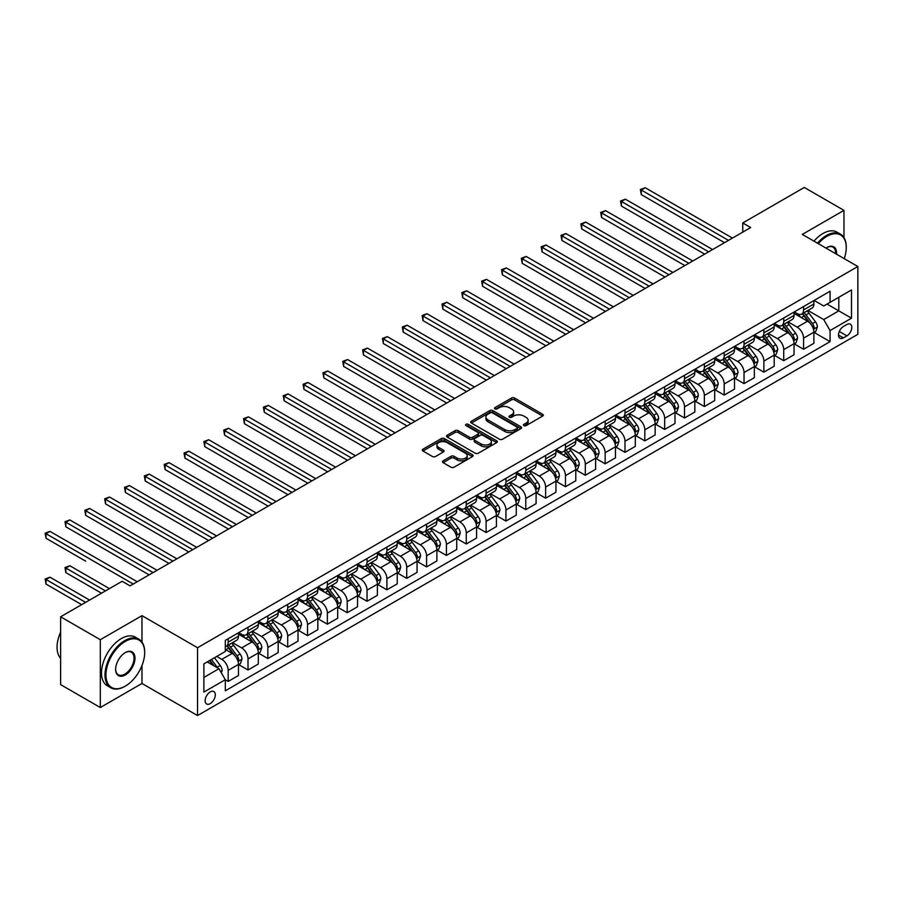 <?xml version="1.0" encoding="UTF-8"?>
<svg xmlns="http://www.w3.org/2000/svg" width="903" height="903" viewBox="0 0 903 903"><rect width="100%" height="100%" fill="white"/><g stroke="black" fill="none" stroke-linecap="round" stroke-linejoin="round"><path stroke-width="1.35" d="M523.921 425.618A1.546 0.892 0 0 0 526.11 425.618L542.658 416.057A2.201 1.275 0 0 0 543.301 415.154A2.201 1.275 0 0 0 542.658 414.263L514.62 398.065A2.201 1.275 0 0 0 511.504 398.065L494.946 407.625A1.546 0.892 0 0 0 494.494 408.258A1.546 0.892 0 0 0 494.946 408.878A1.546 0.892 0 0 0 497.124 408.878L499.269 407.648A7.055 4.075 0 0 1 509.236 407.648L511.583 408.991A7.055 4.075 0 0 1 513.649 411.87A7.055 4.075 0 0 1 511.583 414.748L509.439 415.99A1.546 0.892 0 0 0 508.987 416.622A1.546 0.892 0 0 0 509.439 417.254A1.546 0.892 0 0 0 511.617 417.254L513.762 416.012A7.055 4.075 0 0 1 523.729 416.012L526.065 417.367A7.055 4.075 0 0 1 528.131 420.245A7.055 4.075 0 0 1 526.065 423.123L523.921 424.354A1.546 0.892 0 0 0 523.469 424.986A1.546 0.892 0 0 0 523.921 425.618L523.921 424.354M210.23 703.629A7.179 4.143 120 0 0 214.925 697.297A7.179 4.143 120 0 0 213.819 691.54A7.179 4.143 120 0 0 210.23 691.901A7.179 4.143 120 0 0 205.534 698.233A7.179 4.143 120 0 0 206.64 703.99A7.179 4.143 120 0 0 210.23 703.629M443.102 460.857A2.201 1.275 0 0 0 442.459 461.749A2.201 1.275 0 0 0 443.102 462.652L450.969 467.19A2.201 1.275 0 0 0 454.085 467.19L472.472 456.579A2.201 1.275 0 0 0 473.116 455.676A2.201 1.275 0 0 0 472.472 454.785L444.423 438.587A2.201 1.275 0 0 0 441.307 438.587L422.92 449.209A2.201 1.275 0 0 0 422.277 450.1A2.201 1.275 0 0 0 422.92 451.003L432.424 456.489A2.201 1.275 0 0 0 435.551 456.489L443.418 451.951A2.201 1.275 0 0 0 444.062 451.048A2.201 1.275 0 0 0 443.418 450.145L438.7 447.425A5.892 3.398 0 0 1 436.973 445.021A5.892 3.398 0 0 1 440.608 441.883A5.892 3.398 0 0 1 447.041 442.617L465.496 453.272A5.892 3.398 0 0 1 467.223 455.676A5.892 3.398 0 0 1 463.589 458.826A5.892 3.398 0 0 1 457.166 458.092L454.085 456.308A2.201 1.275 0 0 0 450.969 456.308L443.102 460.857L443.102 462.652M141.974 615.654L100.312 639.708L60.625 616.794L60.625 684.621L100.312 707.523L141.974 683.469L197.531 715.548L197.531 647.733L141.974 615.654L141.974 642.056M843.966 237.591L843.966 210.365L802.293 234.419L857.85 266.498L197.531 647.733M843.966 210.365L804.28 187.452L742.774 222.962L742.774 232.127M60.625 616.794L122.131 581.284L130.066 585.866L750.709 227.545L742.774 222.962M499.427 439.219A2.201 1.275 0 0 0 502.542 439.219L520.929 428.609A2.201 1.275 0 0 0 521.573 427.706A2.201 1.275 0 0 0 520.929 426.803L492.88 410.617A2.201 1.275 0 0 0 489.765 410.617L471.377 421.227A2.201 1.275 0 0 0 470.734 422.13A2.201 1.275 0 0 0 471.377 423.033L499.427 439.219M466.625 425.945A1.546 0.892 0 0 1 468.183 426.171L468.183 424.331L496.695 440.799A2.201 1.275 0 0 1 497.35 441.691A2.201 1.275 0 0 1 496.695 442.594L478.319 453.204A2.201 1.275 0 0 1 475.192 453.204L447.154 437.018L447.154 435.212A2.201 1.275 0 0 0 446.511 436.115A2.201 1.275 0 0 0 447.154 437.018M447.154 435.212L455.022 430.675A2.201 1.275 0 0 1 458.137 430.675L469.515 437.244A2.201 1.275 0 0 0 472.63 437.244L477.845 434.23A2.201 1.275 0 0 0 478.488 433.327A2.201 1.275 0 0 0 477.845 432.424L466.004 425.595A1.546 0.892 0 0 1 465.553 424.963A1.546 0.892 0 0 1 466.501 424.139A1.546 0.892 0 0 1 468.183 424.331M846.901 324.504L843.402 326.525A6.964 4.018 120 0 0 838.864 332.654A6.964 4.018 120 0 0 839.925 338.23A6.964 4.018 120 0 0 843.402 337.891L846.901 335.871A6.964 4.018 120 0 0 851.439 329.742A6.964 4.018 120 0 0 850.378 324.166A6.964 4.018 120 0 0 846.901 324.504M197.531 715.548L857.85 334.313L857.85 266.498M814.122 300.451L823.728 305.993L830.071 302.324L830.071 291.24L225.31 640.396L225.31 651.481L203.886 663.863L203.886 692.082L225.31 679.711L225.31 690.806L830.071 341.639L830.071 330.554L823.728 319.56L807.937 310.451M830.071 302.324L851.506 289.953L851.506 318.183L830.071 330.554M100.312 639.708L100.312 707.523M827.058 304.074L838.808 310.858L838.808 297.29L851.506 289.953M823.728 319.56L838.808 310.858L851.506 318.183M203.886 677.419L218.955 668.717L207.216 661.933M225.31 679.801L228.166 681.449L228.166 670.365A8.974 5.181 -120 0 0 221.822 659.371L216.743 656.436M228.166 681.449L238.482 675.5L238.482 664.405A8.974 5.181 -120 0 0 232.139 653.411L225.31 649.471M238.719 664.642L248.009 670.003L248.009 658.908A8.974 5.181 -120 0 0 241.654 647.914L232.545 642.654M248.009 670.003L258.326 664.044L258.326 652.948A8.974 5.181 -120 0 0 251.971 641.954L238.482 634.166M258.563 653.185L267.852 658.547L267.852 647.451A8.974 5.181 -120 0 0 261.498 636.457L252.388 631.197M267.852 658.547L278.169 652.587L278.169 641.502A8.974 5.181 -120 0 0 271.814 630.497L258.326 622.709M278.406 641.728L287.696 647.09L287.696 635.994A8.974 5.181 -120 0 0 281.341 625L272.221 619.74M287.696 647.09L298.013 641.13L298.013 630.046A8.974 5.181 -120 0 0 291.658 619.04L278.169 611.252M298.25 630.271L307.528 635.633L307.528 624.549A8.974 5.181 -120 0 0 301.184 613.543L292.064 608.283M307.528 635.633L317.845 629.673L317.845 618.589A8.974 5.181 -120 0 0 311.501 607.595L298.013 599.795M318.082 618.815L327.371 624.176L327.371 613.092A8.974 5.181 -120 0 0 321.028 602.087L311.907 596.827M327.371 624.176L337.688 618.216L337.688 607.132A8.974 5.181 -120 0 0 331.345 596.138L317.845 588.35M337.925 607.358L347.215 612.719L347.215 601.635A8.974 5.181 -120 0 0 340.86 590.641L331.751 585.37M347.215 612.719L357.532 606.76L357.532 595.675A8.974 5.181 -120 0 0 351.188 584.681L337.688 576.893M357.769 595.901L367.058 601.263L367.058 590.178A8.974 5.181 -120 0 0 360.703 579.184L351.594 573.913M367.058 601.263L377.375 595.314L377.375 584.218A8.974 5.181 -120 0 0 371.02 573.224L357.532 565.436M377.612 584.455L386.902 589.806L386.902 578.721A8.974 5.181 -120 0 0 380.547 567.727L371.426 562.467M386.902 589.806L397.218 583.857L397.218 572.762A8.974 5.181 -120 0 0 390.864 561.768L377.375 553.979M397.455 572.999L406.734 578.36L406.734 567.265A8.974 5.181 -120 0 0 400.39 556.271L391.27 551.011M406.734 578.36L417.051 572.4L417.051 561.316A8.974 5.181 -120 0 0 410.707 550.311L397.218 542.522M417.299 561.542L426.577 566.903L426.577 555.808A8.974 5.181 -120 0 0 420.234 544.814L411.113 539.554M426.577 566.903L436.894 560.944L436.894 549.859A8.974 5.181 -120 0 0 430.55 538.854L417.051 531.066M437.131 550.085L446.421 555.447L446.421 544.362A8.974 5.181 -120 0 0 440.077 533.357L430.957 528.097M446.421 555.447L456.737 549.487L456.737 538.402A8.974 5.181 -120 0 0 450.394 527.397L436.894 519.609M456.974 538.628L466.264 543.99L466.264 532.905A8.974 5.181 -120 0 0 459.909 521.9L450.8 516.64M466.264 543.99L476.581 538.03L476.581 526.946A8.974 5.181 -120 0 0 470.226 515.952L456.737 508.163M476.818 527.171L486.107 532.533L486.107 521.449A8.974 5.181 -120 0 0 479.753 510.443L470.632 505.183M486.107 532.533L496.424 526.573L496.424 515.489A8.974 5.181 -120 0 0 490.069 504.495L476.581 496.706M496.661 515.715L505.94 521.076L505.94 509.992A8.974 5.181 -120 0 0 499.596 498.998L490.476 493.727M505.94 521.076L516.268 515.128L516.268 504.032A8.974 5.181 -120 0 0 509.913 493.038L496.424 485.25M516.505 504.258L525.783 509.619L525.783 498.535A8.974 5.181 -120 0 0 519.439 487.541L510.319 482.27M525.783 509.619L536.1 503.671L536.1 492.575A8.974 5.181 -120 0 0 529.756 481.581L516.268 473.793M536.337 492.812L545.626 498.174L545.626 487.078A8.974 5.181 -120 0 0 539.283 476.084L530.163 470.824M545.626 498.174L555.943 492.214L555.943 481.118A8.974 5.181 -120 0 0 549.6 470.124L536.1 462.336M556.18 481.355L565.47 486.717L565.47 475.621A8.974 5.181 -120 0 0 559.115 464.627L550.006 459.367M565.47 486.717L575.787 480.757L575.787 469.673A8.974 5.181 -120 0 0 569.432 458.668L555.943 450.879M576.024 469.899L585.313 475.26L585.313 464.165A8.974 5.181 -120 0 0 578.958 453.171L569.849 447.911M585.313 475.26L595.63 469.3L595.63 458.216A8.974 5.181 -120 0 0 589.275 447.211L575.787 439.422M595.867 458.442L605.157 463.803L605.157 452.719A8.974 5.181 -120 0 0 598.802 441.714L589.682 436.454M605.157 463.803L615.474 457.844L615.474 446.759A8.974 5.181 -120 0 0 609.119 435.765L595.63 427.966M615.711 446.985L624.989 452.347L624.989 441.262A8.974 5.181 -120 0 0 618.645 430.257L609.525 424.997M624.989 452.347L635.306 446.387L635.306 435.302A8.974 5.181 -120 0 0 628.962 424.308L615.474 416.52M635.543 435.528L644.832 440.89L644.832 429.805A8.974 5.181 -120 0 0 638.489 418.811L629.368 413.54M644.832 440.89L655.149 434.941L655.149 423.846A8.974 5.181 -120 0 0 648.805 412.852L635.306 405.063M655.386 424.071L664.676 429.433L664.676 418.349A8.974 5.181 -120 0 0 658.321 407.355L649.212 402.083M664.676 429.433L674.992 423.484L674.992 412.389A8.974 5.181 -120 0 0 668.649 401.395L655.149 393.606M675.23 412.626L684.519 417.987L684.519 406.892A8.974 5.181 -120 0 0 678.164 395.898L669.055 390.638M684.519 417.987L694.836 412.028L694.836 400.932A8.974 5.181 -120 0 0 688.481 389.938L674.992 382.15M695.073 401.169L704.363 406.531L704.363 395.435A8.974 5.181 -120 0 0 698.008 384.441L688.887 379.181M704.363 406.531L714.679 400.571L714.679 389.486A8.974 5.181 -120 0 0 708.324 378.481L694.836 370.693M714.916 389.712L724.195 395.074L724.195 383.978A8.974 5.181 -120 0 0 717.851 372.984L708.731 367.724M724.195 395.074L734.511 389.114L734.511 378.03A8.974 5.181 -120 0 0 728.168 367.024L714.679 359.236M734.76 378.255L744.038 383.617L744.038 372.533A8.974 5.181 -120 0 0 737.695 361.527L728.574 356.267M744.038 383.617L754.355 377.657L754.355 366.573A8.974 5.181 -120 0 0 748.011 355.579L734.511 347.779M754.592 366.799L763.882 372.16L763.882 361.076A8.974 5.181 -120 0 0 757.538 350.071L748.418 344.811M763.882 372.16L774.198 366.2L774.198 355.116A8.974 5.181 -120 0 0 767.855 344.122L754.355 336.334M774.435 355.342L783.725 360.703L783.725 349.619A8.974 5.181 -120 0 0 777.37 338.625L768.261 333.354M783.725 360.703L794.042 354.744L794.042 343.659A8.974 5.181 -120 0 0 787.687 332.665L774.198 324.877M794.279 343.885L803.568 349.247L803.568 338.162A8.974 5.181 -120 0 0 797.214 327.168L788.093 321.897M803.568 349.247L813.885 343.298L813.885 332.202A8.974 5.181 -120 0 0 807.53 321.208L794.042 313.42M794.279 311.907L797.214 313.601A8.974 5.181 -120 0 0 801.706 314.041A8.974 5.181 -120 0 0 803.568 309.932L803.568 306.546M774.435 323.364L777.37 325.057A8.974 5.181 -120 0 0 781.863 325.498A8.974 5.181 -120 0 0 783.725 321.389L783.725 318.003M754.592 334.821L757.538 336.514A8.974 5.181 -120 0 0 762.019 336.954A8.974 5.181 -120 0 0 763.882 332.846L763.882 329.46M734.76 346.267L737.695 347.971A8.974 5.181 -120 0 0 742.176 348.411A8.974 5.181 -120 0 0 744.038 344.303L744.038 340.905M714.916 357.723L717.851 359.428A8.974 5.181 -120 0 0 722.344 359.868A8.974 5.181 -120 0 0 724.195 355.759L724.195 352.362M695.073 369.18L698.008 370.873A8.974 5.181 -120 0 0 702.5 371.325A8.974 5.181 -120 0 0 704.363 367.216L704.363 363.819M675.23 380.637L678.164 382.33A8.974 5.181 -120 0 0 682.657 382.782A8.974 5.181 -120 0 0 684.519 378.662L684.519 375.276M655.386 392.094L658.321 393.787A8.974 5.181 -120 0 0 662.813 394.239A8.974 5.181 -120 0 0 664.676 390.119L664.676 386.732M635.543 403.551L638.489 405.244A8.974 5.181 -120 0 0 642.97 405.684A8.974 5.181 -120 0 0 644.832 401.575L644.832 398.189M615.711 415.008L618.645 416.701A8.974 5.181 -120 0 0 623.138 417.141A8.974 5.181 -120 0 0 624.989 413.032L624.989 409.646M595.867 426.453L598.802 428.157A8.974 5.181 -120 0 0 603.294 428.598A8.974 5.181 -120 0 0 605.157 424.489L605.157 421.103M576.024 437.91L578.958 439.614A8.974 5.181 -120 0 0 583.451 440.054A8.974 5.181 -120 0 0 585.313 435.946L585.313 432.548M556.18 449.367L559.115 451.06A8.974 5.181 -120 0 0 563.607 451.511A8.974 5.181 -120 0 0 565.47 447.403L565.47 444.005M536.337 460.823L539.283 462.517A8.974 5.181 -120 0 0 543.764 462.968A8.974 5.181 -120 0 0 545.626 458.859L545.626 455.462M516.505 472.28L519.439 473.973A8.974 5.181 -120 0 0 523.921 474.425A8.974 5.181 -120 0 0 525.783 470.305L525.783 466.919M496.661 483.737L499.596 485.43A8.974 5.181 -120 0 0 504.088 485.87A8.974 5.181 -120 0 0 505.94 481.762L505.94 478.376M476.818 495.194L479.753 496.887A8.974 5.181 -120 0 0 484.245 497.327A8.974 5.181 -120 0 0 486.107 493.219L486.107 489.832M456.974 506.651L459.909 508.344A8.974 5.181 -120 0 0 464.402 508.784A8.974 5.181 -120 0 0 466.264 504.675L466.264 501.289M437.131 518.096L440.077 519.801A8.974 5.181 -120 0 0 444.558 520.241A8.974 5.181 -120 0 0 446.421 516.132L446.421 512.735M417.299 529.553L420.234 531.246A8.974 5.181 -120 0 0 424.715 531.698A8.974 5.181 -120 0 0 426.577 527.589L426.577 524.191M397.455 541.01L400.39 542.703A8.974 5.181 -120 0 0 404.883 543.154A8.974 5.181 -120 0 0 406.734 539.046L406.734 535.648M377.612 552.467L380.547 554.16A8.974 5.181 -120 0 0 385.039 554.611A8.974 5.181 -120 0 0 386.902 550.491L386.902 547.105M357.769 563.923L360.703 565.617A8.974 5.181 -120 0 0 365.196 566.057A8.974 5.181 -120 0 0 367.058 561.948L367.058 558.562M337.925 575.38L340.86 577.073A8.974 5.181 -120 0 0 345.352 577.514A8.974 5.181 -120 0 0 347.215 573.405L347.215 570.019M318.082 586.837L321.028 588.53A8.974 5.181 -120 0 0 325.509 588.97A8.974 5.181 -120 0 0 327.371 584.862L327.371 581.476M298.25 598.283L301.184 599.987A8.974 5.181 -120 0 0 305.677 600.427A8.974 5.181 -120 0 0 307.528 596.319L307.528 592.921M278.406 609.739L281.341 611.444A8.974 5.181 -120 0 0 285.833 611.884A8.974 5.181 -120 0 0 287.696 607.775L287.696 604.378M258.563 621.196L261.498 622.889A8.974 5.181 -120 0 0 265.99 623.341A8.974 5.181 -120 0 0 267.852 619.232L267.852 615.835M238.719 632.653L241.654 634.346A8.974 5.181 -120 0 0 246.147 634.798A8.974 5.181 -120 0 0 248.009 630.678L248.009 627.292M814.122 332.439L830.071 341.639M801.706 314.041L812.023 308.092A8.974 5.181 -120 0 0 813.885 303.984L813.885 300.586M781.863 325.498L792.179 319.549A8.974 5.181 -120 0 0 794.042 315.429L794.042 312.043M762.019 336.954L772.336 330.995A8.974 5.181 -120 0 0 774.198 326.886L774.198 323.5M742.176 348.411L752.492 342.451A8.974 5.181 -120 0 0 754.355 338.343L754.355 334.957M722.344 359.868L732.66 353.908A8.974 5.181 -120 0 0 734.511 349.8L734.511 346.413M702.5 371.325L712.817 365.365A8.974 5.181 -120 0 0 714.679 361.256L714.679 357.859M682.657 382.782L692.973 376.822A8.974 5.181 -120 0 0 694.836 372.713L694.836 369.316M662.813 394.239L673.13 388.279A8.974 5.181 -120 0 0 674.992 384.17L674.992 380.773M642.97 405.684L653.287 399.736A8.974 5.181 -120 0 0 655.149 395.616L655.149 392.229M623.138 417.141L633.455 411.192A8.974 5.181 -120 0 0 635.306 407.072L635.306 403.686M603.294 428.598L613.611 422.638A8.974 5.181 -120 0 0 615.474 418.529L615.474 415.143M583.451 440.054L593.768 434.095A8.974 5.181 -120 0 0 595.63 429.986L595.63 426.6M563.607 451.511L573.924 445.551A8.974 5.181 -120 0 0 575.787 441.443L575.787 438.057M543.764 462.968L554.081 457.008A8.974 5.181 -120 0 0 555.943 452.9L555.943 449.502M523.921 474.425L534.249 468.465A8.974 5.181 -120 0 0 536.1 464.356L536.1 460.959M504.088 485.87L514.405 479.922A8.974 5.181 -120 0 0 516.268 475.813L516.268 472.416M484.245 497.327L494.562 491.379A8.974 5.181 -120 0 0 496.424 487.259L496.424 483.873M464.402 508.784L474.718 502.824A8.974 5.181 -120 0 0 476.581 498.716L476.581 495.329M444.558 520.241L454.875 514.281A8.974 5.181 -120 0 0 456.737 510.172L456.737 506.786M424.715 531.698L435.032 525.738A8.974 5.181 -120 0 0 436.894 521.629L436.894 518.243M404.883 543.154L415.199 537.195A8.974 5.181 -120 0 0 417.051 533.086L417.051 529.689M385.039 554.611L395.356 548.652A8.974 5.181 -120 0 0 397.218 544.543L397.218 541.145M365.196 566.057L375.513 560.108A8.974 5.181 -120 0 0 377.375 556L377.375 552.602M345.352 577.514L355.669 571.565A8.974 5.181 -120 0 0 357.532 567.445L357.532 564.059M325.509 588.97L335.826 583.011A8.974 5.181 -120 0 0 337.688 578.902L337.688 575.516M305.677 600.427L315.994 594.467A8.974 5.181 -120 0 0 317.845 590.359L317.845 586.973M285.833 611.884L296.15 605.924A8.974 5.181 -120 0 0 298.013 601.816L298.013 598.429M265.99 623.341L276.307 617.381A8.974 5.181 -120 0 0 278.169 613.272L278.169 609.875M246.147 634.798L256.463 628.838A8.974 5.181 -120 0 0 258.326 624.729L258.326 621.332M225.31 646.616A8.974 5.181 -120 0 0 226.303 646.255L236.62 640.295A8.974 5.181 -120 0 0 238.482 636.186L238.482 632.789M226.303 646.255A8.974 5.181 -120 0 0 228.166 642.135L228.166 638.748M218.955 668.717L225.31 679.711M141.974 683.469L141.974 665.534M524.541 425.832L526.065 424.952A7.055 4.075 0 0 0 528.131 422.073L528.131 420.245M513.649 411.87L513.649 413.709A7.055 4.075 0 0 1 511.583 416.588L510.048 417.468M542.658 414.263L542.658 416.057L514.62 399.894A2.201 1.275 0 0 0 511.504 399.894L495.566 409.104M520.896 428.62L492.88 412.445A2.201 1.275 0 0 0 489.765 412.445L471.411 423.044M517.035 428.338A1.546 0.892 0 0 0 517.487 427.706A1.546 0.892 0 0 0 517.035 427.074L492.417 412.863A1.546 0.892 0 0 0 490.227 412.863L487.97 414.172A7.055 4.075 0 0 0 485.904 417.051A7.055 4.075 0 0 0 487.97 419.929L504.8 429.636A7.055 4.075 0 0 0 514.778 429.636L517.035 428.338L517.035 430.167A1.546 0.892 0 0 0 517.487 429.535L517.487 427.706M485.904 417.051L485.904 418.879A7.055 4.075 0 0 0 487.97 421.757L487.97 419.929M517.035 430.167L514.778 431.476A7.055 4.075 0 0 1 504.8 431.476L487.97 421.757M447.177 437.029L455.022 432.503L455.022 430.675M478.488 433.327L478.488 435.156A2.201 1.275 0 0 1 477.845 436.059L472.63 439.072A2.201 1.275 0 0 1 469.515 439.072L458.137 432.503A2.201 1.275 0 0 0 455.022 432.503M468.183 426.171L496.673 442.605M481.31 444.05A5.892 3.398 0 0 0 487.733 444.795A5.892 3.398 0 0 0 491.379 441.646A5.892 3.398 0 0 0 489.652 439.242L483.139 435.483A2.201 1.275 0 0 0 480.024 435.483L474.809 438.497A2.201 1.275 0 0 0 474.165 439.4A2.201 1.275 0 0 0 474.809 440.303L481.31 444.05L481.31 445.89A5.892 3.398 0 0 0 487.733 446.624A5.892 3.398 0 0 0 491.379 443.486L491.379 441.646M474.165 439.4L474.165 441.228A2.201 1.275 0 0 0 474.809 442.131L474.809 440.303M481.31 445.89L474.809 442.131M467.223 455.676L467.223 457.516A5.892 3.398 0 0 1 463.589 460.654A5.892 3.398 0 0 1 457.166 459.92L454.085 458.148A2.201 1.275 0 0 0 450.969 458.148L443.136 462.675M436.973 445.021L436.973 446.85A5.892 3.398 0 0 0 438.7 449.265L438.7 447.425M443.384 451.963L438.7 449.265M472.438 456.602L444.423 440.427A2.201 1.275 0 0 0 441.307 440.427L422.954 451.026M813.885 332.575L815.781 331.469L817.373 326.886A5.949 3.431 -120 0 0 815.477 321.829L808.986 313.172A17.168 9.91 -120 0 0 807.113 310.925M800.668 317.246A17.168 9.91 -120 0 0 797.146 313.567M813.343 328.929L814.156 327.146A5.949 3.431 -120 0 0 812.463 323.567L805.973 314.91A17.168 9.91 -120 0 0 804.099 312.664M802.496 313.589A14.256 8.229 60 0 1 804.844 316.242L810.33 323.567M641.265 240.424L684.835 265.584L601.579 217.51L601.579 212.927L605.552 210.636L692.77 261.001M802.191 313.759A17.168 9.91 60 0 1 804.065 316.005L808.377 321.761M728.484 240.379L641.265 190.025L645.227 187.734L732.457 238.087M724.511 242.67L641.265 194.608L641.265 190.025L640.385 189.517L645.227 187.734M641.265 194.608L640.385 189.517M794.042 344.032L795.949 342.926L797.53 338.343A5.949 3.431 -120 0 0 795.633 333.275L789.143 324.617A17.168 9.91 -120 0 0 787.269 322.382M780.824 328.703A17.168 9.91 -120 0 0 777.314 325.024M793.5 340.386L794.324 338.602A5.949 3.431 -120 0 0 792.62 335.024L786.129 326.367A17.168 9.91 -120 0 0 784.255 324.121M782.664 325.046A14.256 8.229 60 0 1 785 327.699L790.486 335.024M621.422 251.881L664.992 277.04L581.735 228.967L581.735 224.384L585.708 222.093L672.927 272.458M782.348 325.215A17.168 9.91 60 0 1 784.222 327.462L788.533 333.218M774.198 355.477L776.106 354.382L777.686 349.8A5.949 3.431 -120 0 0 775.79 344.732L769.311 336.074A17.168 9.91 -120 0 0 767.437 333.828M760.981 340.149A17.168 9.91 -120 0 0 757.47 336.469M773.657 351.843L774.481 350.048A5.949 3.431 -120 0 0 772.776 346.481L766.286 337.824A17.168 9.91 -120 0 0 764.412 335.577M762.821 336.492A14.256 8.229 60 0 1 765.157 339.156L770.643 346.481M601.579 263.337L645.148 288.486L561.892 240.424L561.892 235.841L565.865 233.55L653.083 283.914M762.516 336.672A17.168 9.91 60 0 1 764.389 338.918L768.701 344.675M754.355 366.934L756.262 365.839L757.854 361.256A5.949 3.431 -120 0 0 755.946 356.188L749.467 347.531A17.168 9.91 -120 0 0 747.594 345.285M741.137 351.606A17.168 9.91 -120 0 0 737.627 347.926M753.813 363.299L754.637 361.505A5.949 3.431 -120 0 0 752.933 357.927L746.454 349.269A17.168 9.91 -120 0 0 744.58 347.034M742.977 347.948A14.256 8.229 60 0 1 745.314 350.612L750.811 357.938M581.735 274.794L625.305 299.943L542.06 251.881L542.06 247.298L546.022 245.006L633.251 295.36M742.672 348.129A17.168 9.91 60 0 1 744.546 350.375L748.858 356.132M708.641 251.835L621.422 201.482L625.384 199.191L712.614 249.544M704.679 254.127L621.422 206.065L621.422 201.482L620.553 200.974L625.384 199.191M621.422 206.065L620.553 200.974M688.797 263.292L600.709 212.431L605.552 210.636M601.579 217.51L600.709 212.431M668.965 274.749L580.866 223.888L585.708 222.093M581.735 228.967L580.866 223.888M734.511 378.391L736.419 377.296L738.011 372.713A5.949 3.431 -120 0 0 736.114 367.645L729.624 358.988A17.168 9.91 -120 0 0 727.75 356.741M721.305 363.062A17.168 9.91 -120 0 0 717.783 359.383M733.97 374.745L734.794 372.962A5.949 3.431 -120 0 0 733.089 369.383L726.61 360.726A17.168 9.91 -120 0 0 724.737 358.48M723.134 359.405A14.256 8.229 60 0 1 725.481 362.069L730.967 369.395M561.892 286.251L605.473 311.4L522.216 263.337L522.216 258.755L526.178 256.463L613.408 306.817M722.829 359.586A17.168 9.91 60 0 1 724.703 361.832L729.014 367.589M649.122 286.195L561.023 235.333L565.865 233.55M561.892 240.424L561.023 235.333M844.237 258.642A27.383 15.814 120 0 0 846.258 247.524A27.383 15.814 120 0 0 826.9 236.349A27.383 15.814 120 0 0 818.287 243.652M817.452 243.178A28.061 16.198 -60 0 1 826.426 235.525A28.061 16.198 -60 0 1 840.456 234.137A28.061 16.198 -60 0 1 846.258 246.982A28.061 16.198 -60 0 1 846.258 247.253M825.985 248.099A13.692 7.901 -60 0 1 826.9 247.524L826.9 247.524A13.692 7.901 -60 0 1 836.539 254.194M813.964 241.157A28.061 16.198 -60 0 1 822.926 233.505A28.061 16.198 -60 0 1 836.957 232.116L840.456 234.137M835.614 253.664A13.014 7.517 120 0 0 832.927 247.162A13.014 7.517 120 0 0 826.651 247.67M124.828 686.404L125.314 686.122A27.383 15.814 120 0 0 144.672 652.587A27.383 15.814 120 0 0 125.314 641.401A27.383 15.814 120 0 0 105.944 674.947A27.383 15.814 120 0 0 125.314 686.122L124.828 686.404A28.061 16.198 -60 0 1 110.798 687.793A28.061 16.198 -60 0 1 106.498 665.308A28.061 16.198 -60 0 1 124.828 640.577A28.061 16.198 -60 0 1 138.859 639.189A28.061 16.198 -60 0 1 144.672 652.034A28.061 16.198 -60 0 1 144.672 652.316M125.314 674.947A13.692 7.901 -60 0 1 115.629 669.36A13.692 7.901 -60 0 1 125.314 652.587L125.314 652.587A13.692 7.901 -60 0 1 134.987 658.174A13.692 7.901 -60 0 1 125.314 674.947M115.629 669.078A13.014 7.517 120 0 0 118.327 674.767A13.014 7.517 120 0 0 124.828 674.123A13.014 7.517 120 0 0 133.339 662.644A13.014 7.517 120 0 0 131.341 652.214A13.014 7.517 120 0 0 125.065 652.734M110.798 687.793L107.31 685.772A28.061 16.198 -60 0 1 103.01 663.287A28.061 16.198 -60 0 1 121.341 638.568A28.061 16.198 -60 0 1 135.371 637.179L138.859 639.189M60.625 658.321A28.061 16.198 -60 0 1 60.625 632.1M714.679 389.848L716.576 388.753L718.167 384.17A5.949 3.431 -120 0 0 716.271 379.102L709.781 370.444A17.168 9.91 -120 0 0 707.907 368.198M701.462 374.519A17.168 9.91 -120 0 0 697.94 370.84M714.138 386.202L714.95 384.418A5.949 3.431 -120 0 0 713.257 380.84L706.767 372.183A17.168 9.91 -120 0 0 704.893 369.937M703.29 370.862A14.256 8.229 60 0 1 705.638 373.526L711.124 380.852M542.06 297.697L585.629 322.856L502.373 274.794L502.373 270.211L506.346 267.92L593.564 318.274M702.985 371.043A17.168 9.91 60 0 1 704.859 373.289L709.171 379.034M629.278 297.651L541.179 246.79L546.022 245.006M542.06 251.881L541.179 246.79M694.836 401.304L696.744 400.198L698.324 395.616A5.949 3.431 -120 0 0 696.427 390.559L689.937 381.901A17.168 9.91 -120 0 0 688.063 379.655M681.618 385.976A17.168 9.91 -120 0 0 678.097 382.296M694.294 397.659L695.118 395.875A5.949 3.431 -120 0 0 693.414 392.297L686.923 383.64A17.168 9.91 -120 0 0 685.05 381.393M683.458 382.319A14.256 8.229 60 0 1 685.795 384.983L691.28 392.308M522.216 309.153L565.786 334.313L482.529 286.251L482.529 281.668L486.503 279.377L573.721 329.73M683.142 382.5A17.168 9.91 60 0 1 685.016 384.734L689.328 390.491M609.435 309.108L521.336 258.247L526.178 256.463M522.216 263.337L521.336 258.247M674.992 412.761L676.9 411.655L678.48 407.072A5.949 3.431 -120 0 0 676.584 402.016L670.105 393.358A17.168 9.91 -120 0 0 668.231 391.112M661.775 397.433A17.168 9.91 -120 0 0 658.264 393.753M674.451 409.115L675.275 407.332A5.949 3.431 -120 0 0 673.57 403.754L667.08 395.096A17.168 9.91 -120 0 0 665.206 392.85M663.615 393.776A14.256 8.229 60 0 1 665.951 396.428L671.437 403.765M502.373 320.61L545.943 345.77L462.686 297.697L462.686 293.114L466.659 290.822L553.878 341.187M663.31 393.945A17.168 9.91 60 0 1 665.184 396.191L669.495 401.948M589.591 320.565L501.504 269.704L506.346 267.92M502.373 274.794L501.504 269.704M655.149 424.218L657.057 423.112L658.637 418.529A5.949 3.431 -120 0 0 656.741 413.461L650.262 404.804A17.168 9.91 -120 0 0 648.388 402.569M641.931 408.89A17.168 9.91 -120 0 0 638.421 405.21M654.607 420.572L655.431 418.789A5.949 3.431 -120 0 0 653.727 415.211L647.248 406.553A17.168 9.91 -120 0 0 645.374 404.307M643.771 405.233A14.256 8.229 60 0 1 646.108 407.885L651.605 415.211M482.529 332.067L526.099 357.227L442.854 309.153L442.854 304.571L446.816 302.279L534.034 352.644M643.467 405.402A17.168 9.91 60 0 1 645.34 407.648L649.652 413.405M569.759 332.022L481.66 281.16L486.503 279.377M482.529 286.251L481.66 281.16M635.306 435.664L637.213 434.569L638.805 429.986A5.949 3.431 -120 0 0 636.908 424.918L630.418 416.26A17.168 9.91 -120 0 0 628.544 414.014M622.088 420.335A17.168 9.91 -120 0 0 618.578 416.655M634.764 432.029L635.588 430.246A5.949 3.431 -120 0 0 633.883 426.667L627.404 418.01A17.168 9.91 -120 0 0 625.531 415.764M623.928 416.678A14.256 8.229 60 0 1 626.264 419.342L631.761 426.667M462.686 343.524L506.256 368.684L423.01 320.61L423.01 316.027L426.972 313.736L514.202 364.101M623.623 416.859A17.168 9.91 60 0 1 625.497 419.105L629.809 424.861M549.916 343.479L461.817 292.617L466.659 290.822M462.686 297.697L461.817 292.617M615.474 447.12L617.37 446.026L618.961 441.443A5.949 3.431 -120 0 0 617.065 436.375L610.575 427.717A17.168 9.91 -120 0 0 608.701 425.471M602.256 431.792A17.168 9.91 -120 0 0 598.734 428.112M614.932 443.486L615.744 441.691A5.949 3.431 -120 0 0 614.051 438.113L607.561 429.456A17.168 9.91 -120 0 0 605.687 427.221M604.084 428.135A14.256 8.229 60 0 1 606.432 430.799L611.918 438.124M442.854 354.981L486.424 380.129L403.167 332.067L403.167 327.484L407.14 325.193L494.359 375.546M603.78 428.315A17.168 9.91 60 0 1 605.653 430.562L609.965 436.318M530.072 354.935L441.973 304.074L446.816 302.279M442.854 309.153L441.973 304.074M595.63 458.577L597.538 457.482L599.118 452.9A5.949 3.431 -120 0 0 597.222 447.832L590.731 439.174A17.168 9.91 -120 0 0 588.858 436.928M582.412 443.249A17.168 9.91 -120 0 0 578.891 439.569M595.088 454.931L595.912 453.148A5.949 3.431 -120 0 0 594.208 449.57L587.718 440.912A17.168 9.91 -120 0 0 585.844 438.666M584.252 439.592A14.256 8.229 60 0 1 586.589 442.256L592.075 449.581M423.01 366.437L466.58 391.586L383.324 343.524L383.324 338.941L387.297 336.65L474.515 387.003M583.936 439.772A17.168 9.91 60 0 1 585.81 442.019L590.122 447.775M510.229 366.392L422.13 315.531L426.972 313.736M423.01 320.61L422.13 315.531M575.787 470.034L577.694 468.939L579.274 464.356A5.949 3.431 -120 0 0 577.378 459.288L570.888 450.631A17.168 9.91 -120 0 0 569.014 448.385M562.569 454.706A17.168 9.91 -120 0 0 559.059 451.026M575.245 466.388L576.069 464.605A5.949 3.431 -120 0 0 574.364 461.027L567.874 452.369A17.168 9.91 -120 0 0 566 450.123M564.409 451.048A14.256 8.229 60 0 1 566.745 453.712L572.231 461.038M403.167 377.894L446.737 403.043L363.48 354.981L363.48 350.398L367.453 348.106L454.672 398.46M564.104 451.229A17.168 9.91 60 0 1 565.978 453.475L570.29 459.221M490.385 377.838L402.298 326.976L407.14 325.193M403.167 332.067L402.298 326.976M555.943 481.491L557.851 480.396L559.431 475.813A5.949 3.431 -120 0 0 557.535 470.745L551.056 462.088A17.168 9.91 -120 0 0 549.182 459.841M542.726 466.162A17.168 9.91 -120 0 0 539.215 462.483M555.401 477.845L556.225 476.062A5.949 3.431 -120 0 0 554.521 472.483L548.031 463.826A17.168 9.91 -120 0 0 546.157 461.58M544.565 462.505A14.256 8.229 60 0 1 546.902 465.169L552.388 472.495M383.324 389.34L426.893 414.5L343.648 366.437L343.648 361.855L347.61 359.563L434.828 409.917M544.261 462.686A17.168 9.91 60 0 1 546.134 464.921L550.446 470.677M470.542 389.295L382.454 338.433L387.297 336.65M383.324 343.524L382.454 338.433M536.1 492.948L538.007 491.842L539.599 487.259A5.949 3.431 -120 0 0 537.691 482.202L531.212 473.544A17.168 9.91 -120 0 0 529.339 471.298M522.882 477.619A17.168 9.91 -120 0 0 519.372 473.94M535.558 489.302L536.382 487.518A5.949 3.431 -120 0 0 534.678 483.94L528.199 475.283A17.168 9.91 -120 0 0 526.325 473.037M524.722 473.962A14.256 8.229 60 0 1 527.059 476.615L532.556 483.952M363.48 400.797L407.05 425.956L323.805 377.883L323.805 373.311L327.766 371.02L414.996 421.374M524.417 474.131A17.168 9.91 60 0 1 526.291 476.378L530.603 482.134M450.71 400.751L362.611 349.89L367.453 348.106M363.48 354.981L362.611 349.89M516.268 504.405L518.164 503.298L519.756 498.716A5.949 3.431 -120 0 0 517.859 493.648L511.369 484.99A17.168 9.91 -120 0 0 509.495 482.755M503.05 489.076A17.168 9.91 -120 0 0 499.528 485.396M515.715 500.759L516.539 498.975A5.949 3.431 -120 0 0 514.834 495.397L508.355 486.74A17.168 9.91 -120 0 0 506.481 484.493M504.879 485.419A14.256 8.229 60 0 1 507.226 488.071L512.712 495.397M343.648 412.253L387.218 437.413L303.961 389.34L303.961 384.757L307.923 382.466L395.153 432.83M504.574 485.588A17.168 9.91 60 0 1 506.448 487.834L510.759 493.591M430.866 412.208L342.768 361.347L347.61 359.563M343.648 366.437L342.768 361.347M496.424 515.861L498.321 514.755L499.912 510.172A5.949 3.431 -120 0 0 498.016 505.104L491.525 496.447A17.168 9.91 -120 0 0 489.652 494.212M483.207 500.533A17.168 9.91 -120 0 0 479.685 496.853M495.882 512.215L496.695 510.432A5.949 3.431 -120 0 0 495.002 506.854L488.512 498.196A17.168 9.91 -120 0 0 486.638 495.95M485.035 496.876A14.256 8.229 60 0 1 487.383 499.528L492.869 506.854M323.805 423.71L367.374 448.87L284.118 400.797L284.118 396.214L288.091 393.922L375.309 444.287M484.73 497.045A17.168 9.91 60 0 1 486.604 499.291L490.916 505.048M411.023 423.665L322.924 372.804L327.766 371.02M323.805 377.883L322.924 372.804M476.581 527.307L478.488 526.212L480.069 521.629A5.949 3.431 -120 0 0 478.172 516.561L471.682 507.904A17.168 9.91 -120 0 0 469.808 505.657M463.363 511.978A17.168 9.91 -120 0 0 459.853 508.299M476.039 523.672L476.863 521.878A5.949 3.431 -120 0 0 475.159 518.299L468.668 509.642A17.168 9.91 -120 0 0 466.795 507.407M465.203 508.321A14.256 8.229 60 0 1 467.54 510.985L473.025 518.311M303.961 435.167L347.531 460.316L264.274 412.253L264.274 407.671L268.247 405.379L355.466 455.733M464.887 508.502A17.168 9.91 60 0 1 466.761 510.748L471.073 516.505M391.18 435.122L303.092 384.26L307.923 382.466M303.961 389.34L303.092 384.26M456.737 538.764L458.645 537.669L460.225 533.086A5.949 3.431 -120 0 0 458.329 528.018L451.85 519.36A17.168 9.91 -120 0 0 449.976 517.114M443.52 523.435A17.168 9.91 -120 0 0 440.009 519.756M456.196 535.118L457.02 533.334A5.949 3.431 -120 0 0 455.315 529.756L448.825 521.099A17.168 9.91 -120 0 0 446.951 518.864M445.36 519.778A14.256 8.229 60 0 1 447.696 522.442L453.182 529.768M284.118 446.624L327.687 471.772L244.431 423.71L244.431 419.127L248.404 416.836L335.623 467.19M445.055 519.959A17.168 9.91 60 0 1 446.929 522.205L451.24 527.962M371.336 446.579L283.249 395.717L288.091 393.922M284.118 400.797L283.249 395.717M436.894 550.22L438.802 549.126L440.393 544.543A5.949 3.431 -120 0 0 438.486 539.475L432.006 530.817A17.168 9.91 -120 0 0 430.133 528.571M423.676 534.892A17.168 9.91 -120 0 0 420.166 531.212M436.352 546.575L437.176 544.791A5.949 3.431 -120 0 0 435.472 541.213L428.993 532.556A17.168 9.91 -120 0 0 427.119 530.309M425.516 531.235A14.256 8.229 60 0 1 427.853 533.899L433.35 541.224M264.274 458.069L307.844 483.229L224.599 435.167L224.599 430.584L228.561 428.293L315.79 478.646M425.211 531.415A17.168 9.91 60 0 1 427.085 533.662L431.397 539.418M351.504 458.024L263.405 407.163L268.247 405.379M264.274 412.253L263.405 407.163M417.051 561.677L418.958 560.582L420.55 556A5.949 3.431 -120 0 0 418.653 550.932L412.163 542.274A17.168 9.91 -120 0 0 410.289 540.028M403.844 546.349A17.168 9.91 -120 0 0 400.322 542.669M416.509 558.031L417.333 556.248A5.949 3.431 -120 0 0 415.628 552.67L409.149 544.012A17.168 9.91 -120 0 0 407.276 541.766M405.673 542.692A14.256 8.229 60 0 1 408.021 545.356L413.506 552.681M244.431 469.526L288.012 494.686L204.755 446.624L204.755 442.041L208.717 439.75L295.947 490.103M405.368 542.872A17.168 9.91 60 0 1 407.242 545.107L411.554 550.864M331.661 469.481L243.562 418.62L248.404 416.836M244.431 423.71L243.562 418.62M397.218 573.134L399.115 572.028L400.706 567.445A5.949 3.431 -120 0 0 398.81 562.388L392.32 553.731A17.168 9.91 -120 0 0 390.446 551.485M384.001 557.806A17.168 9.91 -120 0 0 380.479 554.126M396.677 569.488L397.489 567.705A5.949 3.431 -120 0 0 395.796 564.127L389.306 555.469A17.168 9.91 -120 0 0 387.432 553.223M385.829 554.149A14.256 8.229 60 0 1 388.177 556.812L393.663 564.138M224.599 480.983L268.168 506.143L184.912 458.081L184.912 453.498L188.885 451.207L276.104 501.56M385.525 554.329A17.168 9.91 60 0 1 387.398 556.564L391.71 562.321M311.817 480.938L223.718 430.076L228.561 428.293M224.599 435.167L223.718 430.076M377.375 584.591L379.283 583.485L380.863 578.902A5.949 3.431 -120 0 0 378.967 573.845L372.476 565.188A17.168 9.91 -120 0 0 370.602 562.941M364.157 569.262A17.168 9.91 -120 0 0 360.636 565.583M376.833 580.945L377.657 579.162A5.949 3.431 -120 0 0 375.953 575.583L369.462 566.926A17.168 9.91 -120 0 0 367.589 564.68M365.997 565.605A14.256 8.229 60 0 1 368.334 568.258L373.819 575.583M204.755 492.44L248.325 517.6L165.068 469.526L165.068 464.943L169.042 462.652L256.26 513.017M365.681 565.775A17.168 9.91 60 0 1 367.555 568.021L371.867 573.777M291.974 492.395L203.875 441.533L208.717 439.75M204.755 446.624L203.875 441.533M357.532 596.048L359.439 594.942L361.019 590.359A5.949 3.431 -120 0 0 359.123 585.291L352.644 576.633A17.168 9.91 -120 0 0 350.77 574.398M344.314 580.719A17.168 9.91 -120 0 0 340.803 577.04M356.99 592.402L357.814 590.618A5.949 3.431 -120 0 0 356.109 587.04L349.619 578.383A17.168 9.91 -120 0 0 347.745 576.137M346.154 577.062A14.256 8.229 60 0 1 348.49 579.715L353.976 587.04M184.912 503.897L228.482 529.056L145.225 480.983L145.225 476.4L149.198 474.109L236.417 524.474M345.849 577.231A17.168 9.91 60 0 1 347.723 579.478L352.035 585.234M272.13 503.851L184.043 452.99L188.885 451.207M184.912 458.081L184.043 452.99M337.688 607.493L339.596 606.398L341.176 601.816A5.949 3.431 -120 0 0 339.28 596.748L332.801 588.09A17.168 9.91 -120 0 0 330.927 585.844M324.47 592.165A17.168 9.91 -120 0 0 320.96 588.485M337.146 603.859L337.97 602.064A5.949 3.431 -120 0 0 336.266 598.497L329.787 589.84A17.168 9.91 -120 0 0 327.913 587.593M326.31 588.508A14.256 8.229 60 0 1 328.647 591.172L334.144 598.497M165.068 515.353L208.638 540.502L125.393 492.44L125.393 487.857L129.355 485.566L216.573 535.93M326.006 588.688A17.168 9.91 60 0 1 327.879 590.934L332.191 596.691M252.298 515.308L164.199 464.447L169.042 462.652M165.068 469.526L164.199 464.447M317.845 618.95L319.752 617.855L321.344 613.272A5.949 3.431 -120 0 0 319.448 608.204L312.957 599.547A17.168 9.91 -120 0 0 311.084 597.301M304.627 603.622A17.168 9.91 -120 0 0 301.117 599.942M317.303 615.315L318.127 613.521A5.949 3.431 -120 0 0 316.422 609.943L309.943 601.285A17.168 9.91 -120 0 0 308.07 599.05M306.467 599.964A14.256 8.229 60 0 1 308.803 602.628L314.3 609.954M145.225 526.81L188.795 551.959L105.549 503.897L105.549 499.314L109.511 497.022L196.741 547.376M306.162 600.145A17.168 9.91 60 0 1 308.036 602.391L312.348 608.148M232.455 526.765L144.356 475.904L149.198 474.109M145.225 480.983L144.356 475.904M298.013 630.407L299.909 629.312L301.5 624.729A5.949 3.431 -120 0 0 299.604 619.661L293.114 611.004A17.168 9.91 -120 0 0 291.24 608.757M284.795 615.078A17.168 9.91 -120 0 0 281.273 611.399M297.471 626.761L298.283 624.978A5.949 3.431 -120 0 0 296.59 621.399L290.1 612.742A17.168 9.91 -120 0 0 288.226 610.496M286.623 611.421A14.256 8.229 60 0 1 288.971 614.085L294.457 621.411M125.393 538.267L168.963 563.416L85.706 515.353L85.706 510.771L89.679 508.479L176.898 558.833M286.319 611.602A17.168 9.91 60 0 1 288.192 613.848L292.504 619.605M212.611 538.211L124.512 487.349L129.355 485.566M125.393 492.44L124.512 487.349M278.169 641.864L280.077 640.769L281.657 636.186A5.949 3.431 -120 0 0 279.761 631.118L273.27 622.46A17.168 9.91 -120 0 0 271.397 620.214M264.951 626.535A17.168 9.91 -120 0 0 261.43 622.856M277.627 638.218L278.451 636.434A5.949 3.431 -120 0 0 276.747 632.856L270.257 624.199A17.168 9.91 -120 0 0 268.383 621.953M266.791 622.878A14.256 8.229 60 0 1 269.128 625.542L274.614 632.868M105.549 549.713L149.119 574.872L65.863 526.81L65.863 522.227L69.836 519.936L157.054 570.29M266.475 623.059A17.168 9.91 60 0 1 268.349 625.305L272.661 631.05M192.768 549.667L104.669 498.806L109.511 497.022M105.549 503.897L104.669 498.806M258.326 653.32L260.233 652.214L261.814 647.632A5.949 3.431 -120 0 0 259.917 642.575L253.427 633.917A17.168 9.91 -120 0 0 251.553 631.671M245.108 637.992A17.168 9.91 -120 0 0 241.598 634.312M257.784 649.675L258.608 647.891A5.949 3.431 -120 0 0 256.903 644.313L250.413 635.656A17.168 9.91 -120 0 0 248.539 633.409M246.948 634.335A14.256 8.229 60 0 1 249.284 636.999L254.77 644.324M85.706 561.169L46.019 538.267L46.019 533.684L49.992 531.393L137.211 581.746M246.643 634.516A17.168 9.91 60 0 1 248.517 636.75L252.829 642.507M172.924 561.124L84.837 510.263L89.679 508.479M85.706 515.353L84.837 510.263M238.482 664.777L240.39 663.671L241.97 659.088A5.949 3.431 -120 0 0 240.074 654.032L233.595 645.374A17.168 9.91 -120 0 0 231.721 643.128M237.94 661.131L238.764 659.348A5.949 3.431 -120 0 0 237.06 655.77L230.57 647.112A17.168 9.91 -120 0 0 228.696 644.866M227.104 645.792A14.256 8.229 60 0 1 229.441 648.444L234.927 655.781M109.432 588.621L69.836 565.752L65.863 568.043L65.863 572.626L101.497 593.203M226.8 645.961A17.168 9.91 60 0 1 228.673 648.207L232.985 653.964M65.863 572.626L64.993 567.547L105.47 590.912M64.993 567.547L69.836 565.752M153.081 572.581L64.993 521.72L69.836 519.936M65.863 526.81L64.993 521.72M221.337 672.837L222.138 670.545A5.949 3.431 -120 0 0 220.23 665.477L214.451 657.756M89.589 600.077L49.992 577.209L46.019 579.5L46.019 584.083L81.654 604.66M217.758 668.028A5.949 3.431 -120 0 0 217.217 667.227L211.437 659.495M209.947 660.353L214.101 665.906M209.53 660.601L213.052 665.308M46.019 584.083L45.15 578.992L85.627 602.369M45.15 578.992L49.992 577.209M133.249 584.038L45.15 533.176L49.992 531.393M46.019 538.267L45.15 533.176M221.822 659.371L232.139 653.411M241.654 647.914L251.971 641.954M261.498 636.457L271.814 630.497M281.341 625L291.658 619.04M301.184 613.543L311.501 607.595M321.028 602.087L331.345 596.138M340.86 590.641L351.188 584.681M360.703 579.184L371.02 573.224M380.547 567.727L390.864 561.768M400.39 556.271L410.707 550.311M420.234 544.814L430.55 538.854M440.077 533.357L450.394 527.397M459.909 521.9L470.226 515.952M479.753 510.443L490.069 504.495M499.596 498.998L509.913 493.038M519.439 487.541L529.756 481.581M539.283 476.084L549.6 470.124M559.115 464.627L569.432 458.668M578.958 453.171L589.275 447.211M598.802 441.714L609.119 435.765M618.645 430.257L628.962 424.308M638.489 418.811L648.805 412.852M658.321 407.355L668.649 401.395M678.164 395.898L688.481 389.938M698.008 384.441L708.324 378.481M717.851 372.984L728.168 367.024M737.695 361.527L748.011 355.579M757.538 350.071L767.855 344.122M777.37 338.625L787.687 332.665M797.214 327.168L807.53 321.208M803.568 309.932L813.885 303.984M803.568 338.162L813.885 332.202M783.725 349.619L794.042 343.659M783.725 321.389L794.042 315.429M763.882 361.076L774.198 355.116M763.882 332.846L774.198 326.886M744.038 372.533L754.355 366.573M744.038 344.303L754.355 338.343M724.195 383.978L734.511 378.03M724.195 355.759L734.511 349.8M704.363 395.435L714.679 389.486M704.363 367.216L714.679 361.256M684.519 406.892L694.836 400.932M684.519 378.662L694.836 372.713M664.676 418.349L674.992 412.389M664.676 390.119L674.992 384.17M644.832 429.805L655.149 423.846M644.832 401.575L655.149 395.616M624.989 441.262L635.306 435.302M624.989 413.032L635.306 407.072M605.157 452.719L615.474 446.759M605.157 424.489L615.474 418.529M585.313 464.165L595.63 458.216M585.313 435.946L595.63 429.986M565.47 475.621L575.787 469.673M565.47 447.403L575.787 441.443M545.626 487.078L555.943 481.118M545.626 458.859L555.943 452.9M525.783 498.535L536.1 492.575M525.783 470.305L536.1 464.356M505.94 509.992L516.268 504.032M505.94 481.762L516.268 475.813M486.107 521.449L496.424 515.489M486.107 493.219L496.424 487.259M466.264 532.905L476.581 526.946M466.264 504.675L476.581 498.716M446.421 544.362L456.737 538.402M446.421 516.132L456.737 510.172M426.577 555.808L436.894 549.859M426.577 527.589L436.894 521.629M406.734 567.265L417.051 561.316M406.734 539.046L417.051 533.086M386.902 578.721L397.218 572.762M386.902 550.491L397.218 544.543M367.058 590.178L377.375 584.218M367.058 561.948L377.375 556M347.215 601.635L357.532 595.675M347.215 573.405L357.532 567.445M327.371 613.092L337.688 607.132M327.371 584.862L337.688 578.902M307.528 624.549L317.845 618.589M307.528 596.319L317.845 590.359M287.696 635.994L298.013 630.046M287.696 607.775L298.013 601.816M267.852 647.451L278.169 641.502M267.852 619.232L278.169 613.272M248.009 658.908L258.326 652.948M248.009 630.678L258.326 624.729M228.166 670.365L238.482 664.405M228.166 642.135L238.482 636.186M839.282 331.48L846.901 335.871M838.481 335.047L843.402 337.891M526.065 424.952L526.065 423.123M509.439 417.254L509.439 415.99M511.583 416.588L511.583 414.748M494.946 408.878L494.946 407.625M511.504 399.894L511.504 398.065M514.62 399.894L514.62 398.065M471.377 423.033L471.377 421.227M489.765 412.445L489.765 410.617M492.88 412.445L492.88 410.617M520.929 428.609L520.929 426.803M504.8 431.476L504.8 429.636M514.778 431.476L514.778 429.636M458.137 432.503L458.137 430.675M469.515 439.072L469.515 437.244M472.63 439.072L472.63 437.244M477.845 436.059L477.845 434.23M496.695 442.594L496.695 440.799M450.969 458.148L450.969 456.308M454.085 458.148L454.085 456.308M457.166 459.92L457.166 458.092M443.418 451.951L443.418 450.145M422.92 451.003L422.92 449.209M441.307 440.427L441.307 438.587M444.423 440.427L444.423 438.587M472.472 456.579L472.472 454.785M813.434 329.256L817.339 326.999M805.973 314.91L808.986 313.172M801.3 317.608L804.065 316.005M812.463 323.567L815.477 321.829M811.989 325.893L814.156 327.146M793.602 340.713L797.496 338.456M786.129 326.367L789.143 324.617M781.456 329.064L784.222 327.462M792.62 335.024L795.633 333.275M792.145 337.338L794.324 338.602M773.758 352.17L777.652 349.912M766.286 337.824L769.311 336.074M761.613 340.521L764.389 338.918M772.776 346.481L775.79 344.732M772.302 348.795L774.481 350.048M753.915 363.616L757.809 361.369M746.454 349.269L749.467 347.531M741.769 351.978L744.546 350.375M752.933 357.927L755.946 356.188M752.459 360.252L754.637 361.505M734.071 375.072L737.965 372.826M726.61 360.726L729.624 358.988M721.926 363.424L724.703 361.832M733.089 369.383L736.114 367.645M732.626 371.709L734.794 372.962M714.228 386.529L718.122 384.283M706.767 372.183L709.781 370.444M702.094 374.88L704.859 373.289M713.257 380.84L716.271 379.102M712.783 383.165L714.95 384.418M694.384 397.986L698.29 395.74M686.923 383.64L689.937 381.901M682.25 386.337L685.016 384.734M693.414 392.297L696.427 390.559M692.94 394.622L695.118 395.875M674.552 409.443L678.446 407.197M667.08 395.096L670.105 393.358M662.407 397.794L665.184 396.191M673.57 403.754L676.584 402.016M673.096 406.079L675.275 407.332M654.709 420.9L658.603 418.642M647.248 406.553L650.262 404.804M642.564 409.251L645.34 407.648M653.727 415.211L656.741 413.461M653.253 417.525L655.431 418.789M634.865 432.356L638.76 430.099M627.404 418.01L630.418 416.26M622.72 420.708L625.497 419.105M633.883 426.667L636.908 424.918M633.421 428.981L635.588 430.246M615.022 443.802L618.916 441.556M607.561 429.456L610.575 427.717M602.888 432.165L605.653 430.562M614.051 438.113L617.065 436.375M613.577 440.438L615.744 441.691M595.179 455.259L599.084 453.013M587.718 440.912L590.731 439.174M583.045 443.61L585.81 442.019M594.208 449.57L597.222 447.832M593.734 451.895L595.912 453.148M575.346 466.716L579.241 464.469M567.874 452.369L570.888 450.631M563.201 455.067L565.978 453.475M574.364 461.027L577.378 459.288M573.89 463.352L576.069 464.605M555.503 478.172L559.397 475.926M548.031 463.826L551.056 462.088M543.358 466.524L546.134 464.921M554.521 472.483L557.535 470.745M554.047 474.809L556.225 476.062M535.66 489.629L539.554 487.383M528.199 475.283L531.212 473.544M523.514 477.98L526.291 476.378M534.678 483.94L537.691 482.202M534.215 486.265L536.382 487.518M515.816 501.086L519.71 498.828M508.355 486.74L511.369 484.99M503.682 489.437L506.448 487.834M514.834 495.397L517.859 493.648M514.371 497.722L516.539 498.975M495.973 512.543L499.878 510.285M488.512 498.196L491.525 496.447M483.839 500.894L486.604 499.291M495.002 506.854L498.016 505.104M494.528 509.168L496.695 510.432M476.141 523.988L480.035 521.742M468.668 509.642L471.682 507.904M463.995 512.351L466.761 510.748M475.159 518.299L478.172 516.561M474.685 520.625L476.863 521.878M456.297 535.445L460.191 533.199M448.825 521.099L451.85 519.36M444.152 523.808L446.929 522.205M455.315 529.756L458.329 528.018M454.841 532.081L457.02 533.334M436.454 546.902L440.348 544.656M428.993 532.556L432.006 530.817M424.308 535.253L427.085 533.662M435.472 541.213L438.486 539.475M434.998 543.538L437.176 544.791M416.61 558.359L420.505 556.113M409.149 544.012L412.163 542.274M404.465 546.71L407.242 545.107M415.628 552.67L418.653 550.932M415.166 554.995L417.333 556.248M396.767 569.816L400.661 567.569M389.306 555.469L392.32 553.731M384.633 558.167L387.398 556.564M395.796 564.127L398.81 562.388M395.322 566.452L397.489 567.705M376.923 581.272L380.829 579.015M369.462 566.926L372.476 565.188M364.789 569.624L367.555 568.021M375.953 575.583L378.967 573.845M375.479 577.909L377.657 579.162M357.091 592.729L360.986 590.472M349.619 578.383L352.644 576.633M344.946 581.08L347.723 579.478M356.109 587.04L359.123 585.291M355.635 589.354L357.814 590.618M337.248 604.186L341.142 601.929M329.787 589.84L332.801 588.09M325.103 592.537L327.879 590.934M336.266 598.497L339.28 596.748M335.792 600.811L337.97 602.064M317.404 615.632L321.299 613.385M309.943 601.285L312.957 599.547M305.259 603.994L308.036 602.391M316.422 609.943L319.448 608.204M315.96 612.268L318.127 613.521M297.561 627.088L301.455 624.842M290.1 612.742L293.114 611.004M285.427 615.44L288.192 613.848M296.59 621.399L299.604 619.661M296.116 623.725L298.283 624.978M277.718 638.545L281.623 636.299M270.257 624.199L273.27 622.46M265.584 626.896L268.349 625.305M276.747 632.856L279.761 631.118M276.273 635.181L278.451 636.434M257.886 650.002L261.78 647.756M250.413 635.656L253.427 633.917M245.74 638.353L248.517 636.75M256.903 644.313L259.917 642.575M256.429 646.638L258.608 647.891M238.042 661.459L241.936 659.213M230.57 647.112L233.595 645.374M225.897 649.81L228.673 648.207M237.06 655.77L240.074 654.032M236.586 658.095L238.764 659.348M220.592 671.539L222.093 670.658M217.217 667.227L220.23 665.477"/></g></svg>

